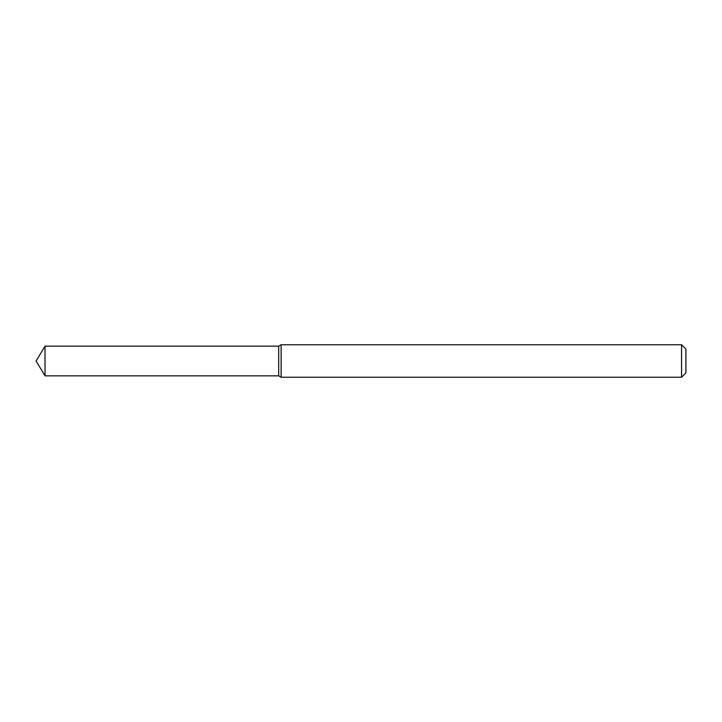 <?xml version="1.0" encoding="UTF-8"?>
<svg xmlns="http://www.w3.org/2000/svg" width="722" height="722" viewBox="0 0 722 722"><rect width="100%" height="100%" fill="white"/><g stroke="black" fill="none" stroke-linecap="round" stroke-linejoin="round"><path stroke-width="1.08" d="M45.017 346.163L278.692 346.163L278.692 375.837L278.692 346.163L281.129 344.755L281.129 377.245L278.692 375.837L45.017 375.837L45.017 346.163L36.1 361L45.017 375.837M681.568 377.245L681.568 344.755L685.9 349.087L685.9 372.913L681.568 377.245L281.129 377.245M681.568 344.755L281.129 344.755"/></g></svg>
